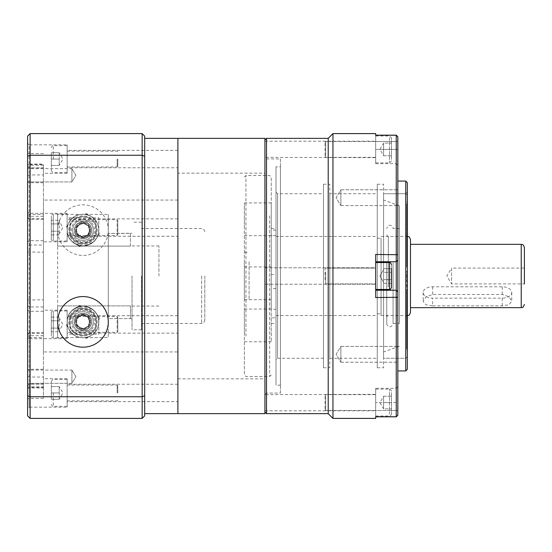 <?xml version="1.0" encoding="UTF-8"?>
<svg xmlns="http://www.w3.org/2000/svg" width="552" height="552" viewBox="0 0 552 552"><rect width="100%" height="100%" fill="white"/><g stroke="black" fill="none" stroke-linecap="round" stroke-linejoin="round"><path stroke-width="0.41" stroke-dasharray="2.76 2.07" d="M264.925 412.068L264.925 139.932L264.925 412.068M375.677 394.349L375.677 410.798L375.677 394.349L264.925 394.646L264.925 141.202L264.925 157.355L266.506 158.921L280.43 158.921L280.43 393.079L266.506 393.079L266.506 158.921L266.506 393.079L264.925 394.646L264.925 157.355L375.677 157.651L375.677 141.202L375.677 157.651M375.677 290.242L396.246 290.242L375.677 290.242L375.677 261.758L375.677 297.528L375.677 290.242L396.246 290.242L396.246 416.76L397.826 415.249L397.826 136.751M396.246 410.502L396.246 402.574L396.246 410.502L397.826 410.502L375.677 410.502L375.677 416.829L396.246 416.76L375.677 416.829L375.677 402.574L375.677 410.502L396.246 410.502M375.677 388.332L375.677 402.574L375.677 388.332L396.246 388.332L397.826 386.752M396.246 388.332L396.246 402.574L396.246 388.332M375.677 135.171L375.677 141.498L375.677 135.171M396.246 135.171L396.246 290.242L397.826 291.822M340.867 189.778L397.826 189.778L397.826 205.599L397.826 189.778L397.826 205.599L397.826 189.778L340.867 189.778L340.867 205.599L397.826 205.599L340.867 205.599L340.867 189.778L340.867 205.599L340.867 189.778L336.113 197.685L340.867 205.599L336.113 197.685L340.867 189.778M340.867 346.401L397.826 346.401L397.826 362.222L397.826 346.401L397.826 362.222L397.826 346.401L340.867 346.401L340.867 362.222L397.826 362.222L340.867 362.222L340.867 346.401L340.867 362.222L340.867 346.401L336.113 354.315L340.867 362.222L336.113 354.315L340.867 346.401M280.43 166.828L280.43 385.172L280.43 166.828L276 166.828L276 385.172L276 166.828M280.43 385.172L276 385.172M407.321 195.311L407.321 356.689L407.321 195.311L405.741 193.724L405.741 358.276L405.741 193.724L383.585 193.724L405.741 193.724L405.741 358.276L383.585 358.276L383.585 193.724L383.585 358.276L383.585 193.724L383.585 358.276L405.741 358.276L405.741 193.724L407.321 192.144L407.321 359.856L407.321 192.144M407.321 356.689L405.741 358.276L407.321 359.856M276 192.144L277.58 193.724L323.465 193.724L323.465 358.276L277.58 358.276L277.58 193.724L277.58 358.276L276 359.856L276 192.144L276 359.856M397.826 181.07L397.826 370.93L397.826 181.07M323.465 358.276L323.465 193.724M323.465 184.237L323.465 367.763L323.465 184.237L329.792 184.237L329.792 367.763L329.792 184.237M323.465 367.763L329.792 367.763M329.792 193.724L329.792 358.276L329.792 193.724L377.257 193.724L377.257 358.276L377.257 193.724M329.792 358.276L377.257 358.276M377.257 184.237L377.257 367.763L377.257 184.237L383.585 184.237L383.585 367.763L383.585 184.237M377.257 367.763L383.585 367.763M264.925 141.202L375.677 141.202M264.925 267.775L375.677 267.775L375.677 284.225L375.677 267.775L375.677 284.225L375.677 267.775L264.925 267.775L264.925 284.225L375.677 284.225L264.925 284.225L264.925 267.775M264.925 410.798L375.677 410.798M397.826 141.498L397.826 165.248L397.826 141.498L375.677 141.498L375.677 149.426L375.677 141.498L397.826 141.498M375.677 149.426L375.677 163.668L375.677 149.426L396.246 149.426L396.246 163.668L396.246 149.426L375.677 149.426M375.677 261.758L375.677 254.472L375.677 261.758L396.246 261.758L397.826 260.178L396.246 261.758L375.677 261.758L396.246 261.758L397.826 260.178M397.826 297.286L375.677 297.528L375.677 254.472L397.826 254.713M332.959 418.395L332.959 133.605M407.321 369.35L407.321 182.65M280.43 393.079L280.43 158.921M266.506 413.648L266.506 138.352M328.212 413.648L328.212 138.352M405.741 181.07L405.741 370.93M177.903 173.162L177.903 378.838L177.903 173.162L264.925 173.162L264.925 378.838L264.925 173.162M177.903 378.838L264.925 378.838M177.903 138.352L177.903 413.648L177.903 138.352M264.925 413.648L264.925 138.352M27.6 339.052L27.6 143.237L27.6 408.763L27.6 334.367L27.6 339.052L29.18 337.596L29.18 386.752L27.6 388.332M67.151 338.68L67.151 310.196L67.151 338.68L29.18 338.68L27.6 340.26M67.151 144.824L67.151 173.3L67.151 144.824L29.18 144.824L29.18 338.68L29.18 337.596L43.422 337.596L43.422 332.78L43.422 386.752L29.18 386.752L29.18 384.026L29.18 407.176L27.6 408.763M67.151 407.176L67.151 378.7L67.151 407.176L29.18 407.176L29.18 144.824L27.6 143.237M27.6 334.367L29.18 332.78L43.422 332.78M27.6 385.613L29.18 384.026L43.422 384.026L43.422 387.932L29.18 387.932L27.6 388.539M82.972 214.293C102.679 214.162 105.225 243.611 82.972 245.937C60.748 243.632 63.266 214.142 82.972 214.293A15.822 15.822 0 0 0 67.151 230.115A15.822 15.822 0 0 0 82.972 245.937A15.822 15.822 0 0 0 98.794 230.115A15.822 15.822 0 0 0 82.972 214.293M177.903 351.941L177.903 200.059L177.903 351.941L43.422 351.941L43.422 200.059L43.422 351.941M177.903 200.059L43.422 200.059M27.6 217.274L29.18 218.737L43.422 218.737L43.422 164.068L29.18 164.068L27.6 163.461M43.422 167.974L29.18 167.974L27.6 166.387M43.422 219.22L29.18 219.22L27.6 217.633M67.151 334.174L67.151 321.885A15.822 15.822 0 0 1 82.972 306.063A15.822 15.822 0 0 1 98.794 321.885A15.822 15.822 0 0 1 82.972 337.707C102.679 337.838 105.225 308.389 82.972 306.063C60.748 308.368 63.266 337.858 82.972 337.707A15.822 15.822 0 0 1 67.151 321.885A15.822 15.822 0 0 1 82.972 306.063A15.822 15.822 0 0 1 98.794 321.885L98.794 334.174L67.151 334.174L67.151 321.885C66.951 313.543 72.222 308.271 82.972 306.063C93.723 308.264 98.994 313.543 98.794 321.885L98.794 334.174M144.679 138.352L144.679 413.648L144.679 138.352M71.898 383.336L27.6 383.336L27.6 370.04L27.6 383.336L27.6 370.04L27.6 383.336L71.898 383.336L71.898 370.04L27.6 370.04L71.898 370.04L71.898 383.336L71.898 370.04L71.898 383.336L75.893 376.692L71.898 370.04L75.893 376.692L71.898 383.336M71.898 181.96L27.6 181.96L27.6 168.664L27.6 181.96L27.6 168.664L27.6 181.96L71.898 181.96L71.898 168.664L27.6 168.664L71.898 168.664L71.898 181.96L71.898 168.664L71.898 181.96L75.893 175.308L71.898 168.664L75.893 175.308L71.898 181.96M43.422 387.932L43.422 398.385L43.422 378.7L43.422 387.49L29.18 387.49L27.6 386.883M67.151 378.7L43.422 378.7M27.6 175.57L29.18 174.963L43.422 174.963L43.422 337.596M67.151 310.196L43.422 310.196M67.151 173.3L43.422 173.3L43.422 164.51L29.18 164.51L27.6 165.117M67.151 241.804L67.151 213.32L67.151 241.804L43.422 241.804L43.422 214.404L29.18 214.404L27.6 212.948M67.151 213.32L29.18 213.32L27.6 211.74M177.903 236.263L177.903 218.861L177.903 236.263L67.151 236.263L67.151 218.861L67.151 236.263M177.903 218.861L67.151 218.861M177.903 167.767L177.903 150.358L177.903 167.767L67.151 167.767L67.151 150.358L67.151 167.767M177.903 150.358L67.151 150.358M177.903 333.139L177.903 315.737L177.903 333.139L67.151 333.139L67.151 315.737L67.151 333.139M177.903 315.737L67.151 315.737M177.903 401.642L177.903 384.233L177.903 401.642L67.151 401.642L67.151 384.233L67.151 401.642M177.903 384.233L67.151 384.233M43.422 386.752L43.422 384.026M144.679 156.188L142.147 155.257L30.132 155.257L30.132 133.605L142.147 133.605L142.147 418.395L30.132 418.395L30.132 396.743L142.147 396.743L144.679 395.812L144.679 136.137L142.147 133.605M27.6 395.812L30.132 396.743L30.132 155.257L27.6 156.188L27.6 415.863L30.132 418.395M27.6 376.429L29.18 377.037L43.422 377.037L43.422 245.047L29.18 245.047L27.6 246.509M30.132 133.605L27.6 136.137L27.6 156.188M43.422 377.037L43.422 387.49M43.422 241.804L43.422 245.047M43.422 218.737L43.422 214.404M43.422 173.3L43.422 164.068M43.422 174.963L43.422 164.51M142.147 418.395L144.679 415.863L144.679 395.812M82.972 236.76A6.645 6.645 0 0 1 76.328 230.115A6.645 6.645 0 0 1 82.972 223.47A6.645 6.645 0 0 1 89.624 230.115A6.645 6.645 0 0 1 82.972 236.76A6.645 6.645 0 0 1 76.328 230.115A6.645 6.645 0 0 1 82.972 223.47A6.645 6.645 0 0 1 89.624 230.115A6.645 6.645 0 0 1 82.972 236.76M82.972 238.816A8.701 8.701 0 0 1 74.272 230.115A8.701 8.701 0 0 1 82.972 221.414A8.701 8.701 0 0 0 74.272 230.115A8.701 8.701 0 0 0 82.972 238.816A8.701 8.701 0 0 0 91.68 230.115A8.701 8.701 0 0 0 82.972 221.414A8.701 8.701 0 0 1 91.68 230.115A8.701 8.701 0 0 1 82.972 238.816M67.151 217.826L67.151 230.115A15.822 15.822 0 0 0 82.972 245.937A15.822 15.822 0 0 0 98.794 230.115L98.794 217.826L67.151 217.826L67.151 230.115C66.951 238.457 72.222 243.729 82.972 245.937C93.723 243.736 98.994 238.457 98.794 230.115L98.794 217.826M82.972 315.24A6.645 6.645 0 0 0 76.328 321.885A6.645 6.645 0 0 0 82.972 328.53A6.645 6.645 0 0 0 89.624 321.885A6.645 6.645 0 0 0 82.972 315.24A6.645 6.645 0 0 0 76.328 321.885A6.645 6.645 0 0 0 82.972 328.53A6.645 6.645 0 0 0 89.624 321.885A6.645 6.645 0 0 0 82.972 315.24M82.972 313.184A8.701 8.701 0 0 0 74.272 321.885A8.701 8.701 0 0 0 82.972 330.586A8.701 8.701 0 0 0 91.68 321.885A8.701 8.701 0 0 0 82.972 313.184A8.701 8.701 0 0 0 74.272 321.885A8.701 8.701 0 0 0 82.972 330.586A8.701 8.701 0 0 0 91.68 321.885A8.701 8.701 0 0 0 82.972 313.184M204.806 276L204.806 320.298L204.806 276M141.519 276L141.519 329.792L141.519 276M132.025 276L132.025 329.792L132.025 276M108.289 318.601L108.289 276L108.289 318.601L130.438 318.601L108.289 318.601L108.289 337.624L108.289 214.376L108.289 276L108.289 214.376L57.663 214.376L57.663 337.624L57.663 214.376L108.289 214.376L108.289 318.601M130.438 246.109L57.663 246.109L130.438 246.109L130.438 233.282L108.289 233.399L130.438 233.399L130.438 246.109M158.921 276L158.921 245.937L158.921 276M57.663 246.109L57.663 214.376L57.663 246.109M57.663 337.624L57.663 305.891L130.438 305.891L57.663 305.891L57.663 337.624L108.289 337.624L57.663 337.624M95.634 221.262L95.634 230.115C95.827 236.753 91.618 240.976 83.007 242.776C74.347 240.989 70.118 236.773 70.318 230.115L70.318 221.262L95.634 221.262L95.634 230.115A12.655 12.655 0 0 1 82.972 242.776A12.655 12.655 0 0 1 70.318 230.115L70.318 221.262M130.438 305.891L130.438 318.601L130.438 305.891M95.634 330.738L95.634 321.885C95.827 315.247 91.618 311.024 83.007 309.223C74.347 311.011 70.118 315.226 70.318 321.885L70.318 330.738L95.634 330.738L95.634 321.885A12.655 12.655 0 0 0 82.972 309.223A12.655 12.655 0 0 0 70.318 321.885L70.318 330.738M82.972 314.605A7.279 7.279 0 0 1 90.252 321.885A7.279 7.279 0 0 1 82.972 329.158A7.279 7.279 0 0 1 75.7 321.885A7.279 7.279 0 0 1 82.972 314.605M82.972 329.792A7.907 7.907 0 0 0 90.887 321.885A7.907 7.907 0 0 0 82.972 313.971A7.907 7.907 0 0 1 90.887 321.885A7.907 7.907 0 0 1 82.972 329.792A7.907 7.907 0 0 1 75.065 321.885A7.907 7.907 0 0 1 82.972 313.971A7.907 7.907 0 0 0 75.065 321.885A7.907 7.907 0 0 0 82.972 329.792M82.972 308.437A13.448 13.448 0 0 1 96.427 321.885A13.448 13.448 0 0 1 82.972 335.333A13.448 13.448 0 0 1 69.524 321.885A13.448 13.448 0 0 1 82.972 308.437A13.448 13.448 0 0 1 96.427 321.885A13.448 13.448 0 0 1 82.972 335.333A13.448 13.448 0 0 1 69.524 321.885A13.448 13.448 0 0 1 82.972 308.437A13.448 13.448 0 0 0 69.524 321.885A13.448 13.448 0 0 0 82.972 335.333M79.812 327.364A6.327 6.327 0 0 0 86.14 327.364L82.972 329.192L76.645 325.535L76.645 321.885A6.327 6.327 0 0 0 79.812 327.364M79.812 316.399A6.327 6.327 0 0 0 76.645 321.885L76.645 318.228L82.972 314.578L86.14 316.399A6.327 6.327 0 0 1 89.307 321.885L89.307 325.535L86.14 327.364A6.327 6.327 0 0 0 89.307 321.885L89.307 318.228L89.307 325.535L82.972 329.192L76.645 325.535L76.645 318.228L82.972 314.578L89.307 318.228L86.14 316.399A6.327 6.327 0 0 0 79.812 316.399M85.229 331.918A10.281 10.281 0 0 1 72.94 324.141A10.281 10.281 0 0 1 80.723 311.852A10.281 10.281 0 0 1 93.012 319.629A10.281 10.281 0 0 1 85.229 331.918A10.281 10.281 0 0 1 72.94 324.141A10.281 10.281 0 0 1 80.723 311.852A10.281 10.281 0 0 1 93.012 319.629A10.281 10.281 0 0 1 85.229 331.918M84.987 337.576A1.58 1.58 0 0 0 86.657 338.245A1.58 1.58 0 0 1 84.987 337.576A15.822 15.822 0 0 1 67.93 326.784L67.282 323.893A15.822 15.822 0 0 1 78.08 306.836L79.502 306.45A15.822 15.822 0 0 1 98.415 318.414A15.822 15.822 0 0 1 86.443 337.32L84.987 337.576A1.58 1.58 0 0 0 87.871 336.927L86.443 337.32A15.822 15.822 0 0 1 67.537 325.356A15.822 15.822 0 0 1 79.502 306.45L80.965 306.188A15.822 15.822 0 0 1 98.021 316.986L98.67 319.87A15.822 15.822 0 0 1 87.871 336.927A1.58 1.58 0 0 1 86.657 338.245A1.58 1.58 0 0 0 87.871 336.927M79.854 307.988A14.242 14.242 0 0 1 96.869 318.759A14.242 14.242 0 0 1 86.098 335.775A14.242 14.242 0 0 1 69.083 325.004A14.242 14.242 0 0 1 79.854 307.988M98.021 316.986A1.58 1.58 0 0 1 98.67 319.87A1.58 1.58 0 0 0 98.021 316.986A1.58 1.58 0 0 1 98.67 319.87M78.08 306.836A1.58 1.58 0 0 1 80.965 306.188A1.58 1.58 0 0 0 78.08 306.836A1.58 1.58 0 0 1 80.965 306.188M67.93 326.784A1.58 1.58 0 0 1 67.282 323.893A1.58 1.58 0 0 0 67.93 326.784A1.58 1.58 0 0 1 67.282 323.893M82.972 237.394A7.279 7.279 0 0 0 90.252 230.115A7.279 7.279 0 0 0 82.972 222.842A7.279 7.279 0 0 0 75.7 230.115A7.279 7.279 0 0 0 82.972 237.394M82.972 222.208A7.907 7.907 0 0 1 90.887 230.115A7.907 7.907 0 0 1 82.972 238.029A7.907 7.907 0 0 0 90.887 230.115A7.907 7.907 0 0 0 82.972 222.208A7.907 7.907 0 0 0 75.065 230.115A7.907 7.907 0 0 0 82.972 238.029A7.907 7.907 0 0 1 75.065 230.115A7.907 7.907 0 0 1 82.972 222.208M82.972 243.563A13.448 13.448 0 0 0 96.427 230.115A13.448 13.448 0 0 0 82.972 216.667A13.448 13.448 0 0 0 69.524 230.115A13.448 13.448 0 0 0 82.972 243.563A13.448 13.448 0 0 0 96.427 230.115A13.448 13.448 0 0 0 82.972 216.667A13.448 13.448 0 0 0 69.524 230.115A13.448 13.448 0 0 0 82.972 243.563M79.812 224.636A6.327 6.327 0 0 1 86.14 224.636L82.972 222.808L76.645 226.465L76.645 230.115A6.327 6.327 0 0 1 79.812 224.636M79.812 235.6A6.327 6.327 0 0 1 76.645 230.115L76.645 233.772L82.972 237.422L86.14 235.6A6.327 6.327 0 0 0 89.307 230.115L89.307 226.465L86.14 224.636A6.327 6.327 0 0 1 89.307 230.115L89.307 233.772L89.307 226.465L82.972 222.808L76.645 226.465L76.645 233.772L82.972 237.422L89.307 233.772L86.14 235.6A6.327 6.327 0 0 1 79.812 235.6M85.229 220.082A10.281 10.281 0 0 0 72.94 227.859A10.281 10.281 0 0 0 80.723 240.148A10.281 10.281 0 0 0 93.012 232.371A10.281 10.281 0 0 0 85.229 220.082A10.281 10.281 0 0 0 72.94 227.859A10.281 10.281 0 0 0 80.723 240.148A10.281 10.281 0 0 0 93.012 232.371A10.281 10.281 0 0 0 85.229 220.082M84.987 214.424A1.58 1.58 0 0 1 86.657 213.755A1.58 1.58 0 0 0 84.987 214.424A15.822 15.822 0 0 0 67.93 225.216L67.282 228.107A15.822 15.822 0 0 0 78.08 245.164L79.502 245.55A15.822 15.822 0 0 0 98.415 233.586A15.822 15.822 0 0 0 86.443 214.68L84.987 214.424M79.854 244.012A14.242 14.242 0 0 0 96.869 233.241A14.242 14.242 0 0 0 86.098 216.225A14.242 14.242 0 0 0 69.083 226.996A14.242 14.242 0 0 0 79.854 244.012M107.674 235.669A25.316 25.316 0 0 0 88.527 205.42A25.316 25.316 0 0 0 58.277 224.567A25.316 25.316 0 0 0 77.425 254.817A25.316 25.316 0 0 0 107.674 235.669M87.871 215.073L86.443 214.68A15.822 15.822 0 0 0 67.537 226.644A15.822 15.822 0 0 0 79.502 245.55L80.965 245.812A15.822 15.822 0 0 0 98.021 235.014L98.67 232.13A15.822 15.822 0 0 0 87.871 215.073A1.58 1.58 0 0 0 86.657 213.755A1.58 1.58 0 0 1 87.871 215.073M98.021 235.014A1.58 1.58 0 0 0 98.67 232.13A1.58 1.58 0 0 1 98.021 235.014M78.08 245.164A1.58 1.58 0 0 0 80.965 245.812A1.58 1.58 0 0 1 78.08 245.164M67.93 225.216A1.58 1.58 0 0 0 67.282 228.107A1.58 1.58 0 0 1 67.93 225.216M117.783 234.841L117.783 220.282L117.783 234.841L117.148 235.476L117.148 219.655L67.151 219.655L67.151 235.476L67.151 219.655M117.783 220.282L117.148 219.655L117.148 235.476L67.151 235.476M51.329 239.03L51.329 216.094A1.98 1.98 0 0 1 53.309 214.114L53.309 241.01L53.309 214.114L67.151 214.114L67.151 241.01L53.309 241.01A1.98 1.98 0 0 1 51.329 239.03L51.329 216.094M59.243 233.041L59.243 222.083L59.243 233.041M59.243 221.235L59.243 227.562L59.243 223.912L51.329 223.912L51.329 234.869L51.329 223.912L59.243 223.912L59.243 221.235L62.9 227.562L59.243 233.889M59.243 220.255L59.243 222.083L59.243 220.255L51.329 220.255M67.151 241.01L67.151 214.114M59.243 231.219L51.329 231.219L59.243 231.219M59.243 234.869L51.329 234.869M117.783 392.941L117.783 385.662L117.783 392.941M117.148 392.941L117.148 385.027L117.148 392.941M51.329 392.941L51.329 381.466L51.329 399.268L51.329 386.607L51.329 392.941L59.243 392.941L59.243 386.607L59.243 399.268L59.243 396.101L59.243 399.268L51.329 399.268L59.243 399.268L59.243 392.941L51.329 392.941M67.151 392.941L67.151 406.389L67.151 392.941M59.243 386.607L51.329 386.607L59.243 386.607L62.9 392.941L59.243 399.268M117.783 317.158L117.783 331.717L117.783 317.158L117.148 316.524L117.148 332.345L67.151 332.345L67.151 316.524L67.151 332.345M117.783 331.717L117.148 332.345L117.148 316.524L67.151 316.524M51.329 312.97L51.329 335.906A1.98 1.98 0 0 0 53.309 337.886L53.309 310.99L53.309 337.886L67.151 337.886L67.151 310.99L53.309 310.99A1.98 1.98 0 0 0 51.329 312.97L51.329 335.906M59.243 318.959L59.243 329.917L59.243 318.959M59.243 330.765L59.243 324.438L59.243 328.088L51.329 328.088L51.329 317.131L51.329 328.088L59.243 328.088L59.243 330.765L62.9 324.438L59.243 318.111M59.243 331.745L59.243 329.917L59.243 331.745L51.329 331.745M67.151 310.99L67.151 337.886M59.243 320.781L51.329 320.781L59.243 320.781M59.243 317.131L51.329 317.131M117.783 159.059L117.783 166.338L117.783 159.059M117.148 159.059L117.148 166.973L117.148 159.059M51.329 159.059L51.329 170.534L51.329 152.731L51.329 165.393L51.329 159.059L59.243 159.059L59.243 165.393L59.243 152.731L59.243 155.899L59.243 152.731L51.329 152.731L59.243 152.731L59.243 159.059L51.329 159.059M67.151 159.059L67.151 145.611L67.151 159.059M59.243 165.393L51.329 165.393L59.243 165.393L62.9 159.059L59.243 152.731M325.045 279.636L325.045 268.72L325.045 279.636M325.68 272.046L325.68 283.907L325.68 272.046M375.677 262.552L375.677 289.448L375.677 262.552L375.677 289.448L375.677 262.552L389.519 262.552L389.519 289.448C390.043 289.828 390.706 289.165 391.499 287.468L391.499 264.532L391.499 287.468L391.499 268.693L391.499 279.657L391.499 268.693L383.585 268.693L383.585 281.479L383.585 268.693L391.499 268.693M391.499 283.307L383.585 283.307L383.585 270.521L383.585 272.343L391.499 272.343L383.585 272.343L383.585 270.521L383.585 281.479L383.585 279.657L391.499 279.657L391.499 272.343L383.585 272.343L383.585 283.307L391.499 283.307L391.499 279.657L383.585 279.657L383.585 272.343L391.499 272.343M375.677 279.954L375.677 268.093L375.677 279.954M325.045 408.873L325.045 395.294L325.045 408.873M325.68 395.722L325.68 410.481L325.68 395.722M391.499 392.638L391.499 414.041L391.499 392.638M383.585 396.246L383.585 405.741L383.585 396.246L391.499 396.246L391.499 408.901L391.499 396.246L383.585 396.246L379.935 402.574L383.585 408.901L383.585 399.406L383.585 408.901L383.585 405.741L383.585 408.901L391.499 408.901L383.585 408.901M375.677 409.425L375.677 394.659L375.677 409.425M375.677 414.221L375.677 389.125L375.677 414.221M383.585 402.574L391.499 402.574L383.585 402.574M383.585 276L383.585 281.479L383.585 279.657L391.499 279.657L383.585 279.657L383.585 276M325.045 143.127L325.045 156.706L325.045 143.127M325.68 156.278L325.68 141.519L325.68 156.278M391.499 159.362L391.499 137.959L391.499 159.362M383.585 155.754L383.585 146.259L383.585 155.754L391.499 155.754L391.499 143.099L391.499 155.754L383.585 155.754L379.935 149.426L383.585 143.099L383.585 152.594L383.585 143.099L383.585 146.259L383.585 143.099L391.499 143.099L383.585 143.099M375.677 142.575L375.677 157.341L375.677 142.575M375.677 137.779L375.677 162.874L375.677 137.779M383.585 149.426L391.499 149.426L383.585 149.426M524.4 271.26L524.4 283.907L524.4 268.093L451.619 268.093L451.619 283.907L451.619 268.093L446.865 276L451.619 283.907L524.4 283.907L524.4 271.26M244.357 293.098L244.357 266.926L244.357 293.098M276 288.565L271.253 288.565L271.253 266.926L271.253 274.537L276 274.537L276 323.465L276 309.355L271.253 309.044L271.253 341.785L271.253 317.821L276 317.821M244.357 229.094L244.357 202.922L244.357 229.094M276 230.08L271.253 230.08L271.253 202.922L271.253 235.649L276 235.663L276 228.535L276 274.537M244.357 335.216L244.357 309.044L244.357 335.216M381.052 252.312L381.052 315.551L381.052 252.312M410.481 244.357L410.481 294.947M432.637 305.856L502.251 305.856L508.965 304.78L511.745 301.344L508.958 296.741L502.251 294.492L432.637 294.492L425.916 296.748L423.142 301.344L425.923 304.787L432.637 305.856L432.637 298.156A9.494 5.686 180 0 1 423.142 292.47A9.494 5.686 180 0 1 432.637 286.785L502.251 286.785A9.494 5.686 180 0 1 511.745 292.47A9.494 5.686 180 0 1 502.251 298.156L432.637 298.156M377.257 298.646L377.257 238.188L377.257 298.646M381.052 298.646L381.052 238.188L381.052 298.646M271.253 335.223L271.253 177.116L271.253 335.223M269.673 215.832L269.673 376.471L269.673 215.832M244.357 216.777L244.357 374.884L244.357 216.777M245.937 336.168L245.937 175.529L245.937 336.168M249.104 261.786L249.104 299.729L249.104 261.786M244.357 261.786L244.357 299.729L244.357 261.786M276 299.688L276 236.449L276 299.688M377.257 299.688L377.257 236.449L377.257 299.688M271.253 288.565L271.253 317.821M271.253 230.08L271.253 274.537M276 309.355L276 235.649M271.253 309.355L271.253 235.649M524.4 258.943L524.4 247.524M407.321 287.371L407.321 234.862L407.321 287.371M386.752 264.629L386.752 317.138L386.752 264.629M407.321 225.982L407.321 203.081L407.321 225.982M406.686 225.982L406.686 203.081L406.686 225.982M406.686 262.876L406.686 233.593L406.686 262.876M407.321 262.876L407.321 233.593L407.321 262.876M407.321 289.379L407.321 330.682L407.321 289.379M406.686 289.379L406.686 330.682L406.686 289.379M407.321 334.533L407.321 316.068L407.321 334.533M406.686 334.533L406.686 316.068L406.686 334.533M407.321 324.328L407.321 348.919L407.321 324.328M406.686 324.328L406.686 348.919L406.686 324.328M407.321 301.482L407.321 271.156L407.321 301.482M406.686 301.482L406.686 271.156L406.686 301.482M407.321 239.782L407.321 267.23L407.321 239.782M406.686 239.782L406.686 267.23L406.686 239.782M407.321 203.95L407.321 235.932L407.321 203.95M406.686 203.95L406.686 235.932L406.686 203.95M386.752 262.876L386.752 323.465L386.752 262.876M393.079 262.876L393.079 323.465L393.079 262.876M399.406 262.876L399.406 323.465L399.406 262.876M383.585 296.997L383.585 200.059L383.585 296.997M399.406 295.403L399.406 205.813L399.406 295.403M396.246 402.574L375.677 402.574L396.246 402.574M375.677 135.24L396.246 135.24L397.826 136.806M397.826 149.426L396.246 149.426L397.826 149.426M27.6 334.726L29.18 333.263L43.422 333.263M43.422 384.178L29.18 384.178L27.6 385.724M43.422 216.301L29.18 216.301L27.6 215.446M43.422 398.385L29.18 398.385L27.6 398.992M43.422 311.28L29.18 311.28L27.6 309.817M27.6 251.912L43.422 252.25M43.422 369.281L29.18 369.281L27.6 370.62M43.422 335.699L29.18 335.699L27.6 336.554M27.6 300.088L43.422 299.75M43.422 182.719L29.18 182.719L27.6 181.38M27.6 166.276L29.18 167.822L43.422 167.822M43.422 240.72L29.18 240.72L27.6 242.183M43.422 153.615L29.18 153.615L27.6 153.007M43.422 306.953L29.18 306.953L27.6 305.491M201.639 276L201.639 323.465L201.639 276M82.972 333.353A11.468 11.468 0 0 0 94.447 321.885A11.468 11.468 0 0 0 82.972 310.41A11.468 11.468 0 0 0 71.505 321.885A11.468 11.468 0 0 0 82.972 333.353M82.972 218.647A11.468 11.468 0 0 1 94.447 230.115A11.468 11.468 0 0 1 82.972 241.59A11.468 11.468 0 0 1 71.505 230.115A11.468 11.468 0 0 1 82.972 218.647M53.309 392.941L53.309 406.389L53.309 392.941M53.309 159.059L53.309 145.611L53.309 159.059M389.519 414.221L389.519 389.125L389.519 414.221M389.519 137.779L389.519 162.874L389.519 137.779M407.321 252.312L407.321 315.551L407.321 252.312M521.233 244.357L521.233 307.643M432.637 286.785L432.637 294.492M502.251 298.156L502.251 305.856M502.251 286.785L502.251 294.492M405.741 265.063L405.741 315.551L405.741 265.063M388.332 286.936L388.332 236.449L388.332 286.936M406.686 224.671L407.321 224.671M406.686 275.393L407.321 275.393M406.686 235.014L407.321 235.014M406.686 287.109L407.321 287.109M406.686 333.436L407.321 333.436M406.686 322.126L407.321 322.126M406.686 300.709L407.321 300.709M406.686 273.502L407.321 273.502M406.686 238.685L407.321 238.685M406.686 201.659L407.321 201.659L406.686 201.639M406.686 213.955L407.321 213.955M406.686 218.564L407.321 218.564M406.686 205.178L407.321 205.178M406.686 225.733L407.321 225.733M406.686 228.542L407.321 228.542M406.686 235.469L407.321 235.469M406.686 234.745L407.321 234.745M406.686 261.11L407.321 261.11M406.686 264.891L407.321 264.891M406.686 222.194L407.321 222.194M406.686 222.511L407.321 222.511M406.686 242.866L407.321 242.866M406.686 264.815L407.321 264.815M406.686 267.209L407.321 267.209M406.686 316.986L407.321 316.986M406.686 317.717L407.321 317.717M406.686 274.247L407.321 274.247M406.686 271.177L407.321 271.177L406.686 271.156M406.686 276.607L407.321 276.607M406.686 304.828L407.321 304.828M406.686 348.857L407.321 348.857M406.686 346.111L407.321 346.111M406.686 327.329L407.321 327.329M406.686 322.672L407.321 322.672M406.686 309.775L407.321 309.775M406.686 309.989L407.321 309.989M406.686 325.556L407.321 325.556M406.686 338.045L407.321 338.045M406.686 350.341L407.321 350.341L406.686 350.361M406.686 346.822L407.321 346.822M406.686 326.267L407.321 326.267M406.686 323.458L407.321 323.458M406.686 316.531L407.321 316.531M406.686 317.255L407.321 317.255M406.686 290.89L407.321 290.89M406.686 329.806L407.321 329.806M406.686 329.489L407.321 329.489M406.686 313.315L407.321 313.315M406.686 309.134L407.321 309.134M406.686 287.185L407.321 287.185M406.686 284.791L407.321 284.791M406.686 234.283L407.321 234.283M406.686 277.753L407.321 277.753M406.686 280.823L407.321 280.823L406.686 280.844M406.686 278.498L407.321 278.498M406.686 251.291L407.321 251.291M406.686 247.172L407.321 247.172M406.686 203.143L407.321 203.143M406.686 205.889L407.321 205.889M406.686 229.328L407.321 229.328M406.686 242.224L407.321 242.224M406.686 242.011L407.321 242.011M406.686 229.873L407.321 229.873M406.686 226.444L407.321 226.444M375.677 163.668L396.246 163.668L397.826 165.248M43.422 165.248L29.18 165.248L27.6 163.668M141.519 323.465L201.639 323.465C202.522 322.865 203.246 324.673 204.806 320.298M141.519 329.792L132.025 329.792M132.025 318.718L130.438 318.718M158.921 245.937L130.438 245.937M158.921 306.063L130.438 306.063M132.025 233.282L130.438 233.282M141.519 222.208L132.025 222.208M204.806 231.702C203.246 227.327 202.522 229.135 201.639 228.535L141.519 228.535M117.783 400.214L117.148 400.849L67.151 400.849M67.151 406.389L53.309 406.389C53.068 406.948 52.405 406.293 51.329 404.409M67.151 379.493L53.309 379.493C53.068 378.927 52.405 379.583 51.329 381.466M117.783 385.662L117.148 385.027L67.151 385.027M117.783 151.786L117.148 151.151L67.151 151.151M67.151 145.611L53.309 145.611C53.068 145.052 52.405 145.707 51.329 147.591M67.151 172.507L53.309 172.507C53.068 173.073 52.405 172.417 51.329 170.534M117.783 166.338L117.148 166.973L67.151 166.973M325.045 268.72L325.68 268.093L375.677 268.093L325.68 268.093L325.045 268.72M379.935 276L383.585 282.327L379.935 276L383.585 269.673L379.935 276M325.68 283.907L375.677 283.907L325.68 283.907L325.045 283.279L325.68 283.907M325.045 409.853L325.68 410.481L375.677 410.481M375.677 416.022L389.519 416.022C389.884 416.525 390.547 415.863 391.499 414.041M375.677 389.125L389.519 389.125C389.884 388.622 390.547 389.284 391.499 391.106M325.045 395.294L325.68 394.659L375.677 394.659M375.677 289.448L389.519 289.448M389.519 262.552C390.043 262.172 390.706 262.835 391.499 264.532M325.045 142.147L325.68 141.519L375.677 141.519M375.677 135.978L389.519 135.978L391.499 137.959M375.677 162.874L389.519 162.874L391.499 160.894M325.045 156.706L325.68 157.341L375.677 157.341M271.253 266.926L244.357 266.926M271.253 202.922L244.357 202.922M271.253 309.044L244.357 309.044M381.052 315.551L407.321 315.551M377.257 313.812L381.052 313.812M271.253 374.884L269.673 376.471L245.937 376.471L244.357 374.884M244.357 252.271L249.104 252.271M276 315.551L377.257 315.551M271.253 323.465L276 323.465M271.253 228.535L276 228.535M276 236.449L377.257 236.449M244.357 177.116L245.937 175.529L269.673 175.529L271.253 177.116M244.357 299.729L249.104 299.729M377.257 238.188L381.052 238.188M381.052 236.449L407.321 236.449M271.253 341.785L244.357 341.785M276 235.663L244.357 235.663M271.253 299.667L244.357 299.667M423.142 292.47L423.142 301.344M511.745 292.47L511.745 301.344M386.752 234.862C387.421 236.235 387.946 236.767 388.332 236.449L405.741 236.449C406.127 236.767 406.651 236.235 407.321 234.862M399.406 228.535L393.079 228.535C393.203 226.003 388.573 222.635 386.752 228.535M399.406 346.187L383.585 351.941M386.752 317.138C387.421 315.765 387.946 315.233 388.332 315.551L405.741 315.551C406.127 315.233 406.651 315.765 407.321 317.138M399.406 205.813L383.585 200.059M386.752 323.465C386.621 326.025 391.306 329.337 393.079 323.465L399.406 323.465M406.686 235.932L407.321 235.932M406.686 221.317L407.321 221.317M406.686 267.23L407.321 267.23M406.686 318.407L407.321 318.407M406.686 348.919L407.321 348.919M406.686 309.092L407.321 309.092M406.686 316.068L407.321 316.068M406.686 330.682L407.321 330.682M406.686 284.77L407.321 284.77M406.686 233.593L407.321 233.593M406.686 203.081L407.321 203.081M406.686 242.908L407.321 242.908"/><path stroke-width="0.83" d="M264.925 412.068L266.506 413.648L328.212 413.648L332.959 418.395L375.677 418.395L375.677 416.829L396.246 416.829L396.246 261.758L375.677 261.758M264.925 139.932L266.506 138.352L266.506 413.648M397.826 415.249L396.246 416.829L397.826 415.249M375.677 135.171L396.246 135.171L375.677 135.171L375.677 133.605L375.677 135.171M407.321 182.65L407.321 369.35L405.741 370.93L405.741 181.07L407.321 182.65M266.506 138.352L328.212 138.352L328.212 413.648M328.212 138.352L332.959 133.605L332.959 418.395M397.826 370.93L405.741 370.93M397.826 181.07L405.741 181.07M397.826 260.178L396.246 261.758L396.246 135.171L397.826 136.751L397.826 415.194L396.246 416.76L375.677 416.76L375.677 418.395M397.826 254.713L375.677 254.472L375.677 297.528L397.826 297.286M332.959 133.605L375.677 133.605M375.677 290.242L396.246 290.242L397.826 291.822M144.679 138.352L177.903 138.352L177.903 413.648L177.903 138.352L264.925 138.352L264.925 413.648L144.679 413.648M144.679 395.812L142.147 396.743L30.132 396.743L30.132 418.395L142.147 418.395L142.147 133.605L30.132 133.605L30.132 155.257L142.147 155.257L144.679 156.188L144.679 415.863L142.147 418.395M27.6 156.188L30.132 155.257L30.132 396.743L27.6 395.812L27.6 136.137L30.132 133.605M30.132 418.395L27.6 415.863L27.6 395.812M142.147 133.605L144.679 136.137L144.679 156.188M107.674 316.33A25.316 25.316 0 0 1 88.527 346.58A25.316 25.316 0 0 1 58.277 327.433A25.316 25.316 0 0 1 77.425 297.183A25.316 25.316 0 0 1 107.674 316.33M391.499 268.693L391.499 287.468C390.706 289.165 390.043 289.828 389.519 289.448L389.519 262.552C390.098 262.207 390.761 262.862 391.499 264.532M391.499 272.343L391.499 283.307M521.233 244.357L410.481 244.357L410.481 239.609L410.481 312.391L410.481 307.643L521.233 307.643L521.233 244.357C522.164 244.929 522.944 243.26 524.4 247.524L524.4 283.907M410.481 294.947L410.481 307.643M524.4 268.093L524.4 258.943M397.826 136.806L396.246 135.24L375.677 135.24M397.826 136.751L396.246 135.171M375.677 262.552L389.519 262.552M375.677 289.448L389.519 289.448M407.321 315.551C408.245 314.978 409.032 316.655 410.481 312.391M521.233 307.643C522.364 306.622 522.22 309.582 524.4 304.476M407.321 236.449C408.218 237.077 408.873 235.173 410.481 239.609"/></g></svg>
